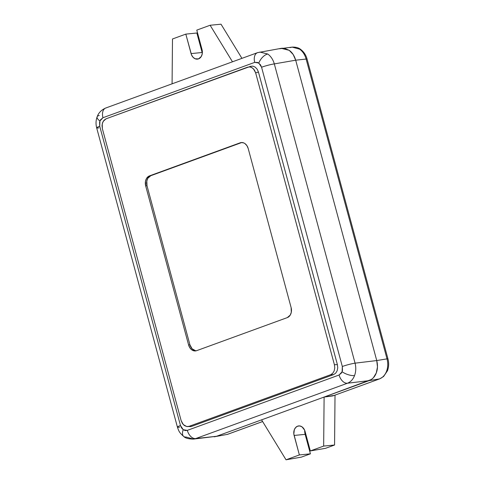 <?xml version="1.0" encoding="UTF-8"?>
<svg xmlns="http://www.w3.org/2000/svg" width="484" height="484" viewBox="0 0 484 484"><rect width="100%" height="100%" fill="white"/><g stroke="black" fill="none" stroke-linecap="round" stroke-linejoin="round"><path stroke-width="0.73" d="M290.019 47.626L292.239 47.105L299.663 49.18A4.102 2.148 -54.6 0 1 300.649 49.41A4.102 2.148 125.4 0 0 299.663 49.18C302.76 51.461 304.914 54.746 306.118 59.048L387.012 358.868C388.138 363.2 387.986 367.332 386.565 371.258A4.102 1.555 20.8 0 0 387.49 370.69A4.102 1.555 -159.2 0 1 386.565 371.258C385.04 375.118 382.656 377.671 379.408 378.93A4.102 2.62 70 0 0 379.728 378.845M281.204 48.34L284.459 48.321L289.226 50.33L284.459 48.321L281.997 48.237L279.601 48.775L292.263 47.099C295.924 47.015 298.707 47.777 300.624 49.392C303.783 51.727 305.93 54.952 307.068 59.072L387.962 358.886C389.027 362.964 388.87 366.902 387.49 370.702L383.594 376.504L379.704 378.851A4.102 2.62 -110 0 1 379.408 378.93C382.656 377.671 385.04 375.118 386.565 371.258C387.986 367.332 388.138 363.2 387.012 358.868L376.746 360.562L295.7 60.197L376.746 360.562L387.012 358.868A4.102 0.423 -15.1 0 1 387.962 358.886A4.102 0.423 164.9 0 0 387.012 358.868L306.118 59.048L295.7 60.197L293.171 54.498L289.226 50.33C292.209 52.423 294.369 55.708 295.7 60.197L306.118 59.048A4.102 0.423 -15.1 0 1 307.068 59.072A4.102 0.423 164.9 0 0 306.118 59.048C304.914 54.746 302.76 51.461 299.663 49.18L292.148 47.117M304.69 430.33A10.466 7.98 -98.1 0 0 305.156 434.348L310.413 453.829L299.366 454.936L310.413 453.829L301.381 457.126L286.032 459.8L301.381 457.126L310.413 453.829L305.156 434.348L294.109 435.449L299.366 454.936L286.032 459.8L261.584 419.858L216.542 436.278L261.584 419.858L286.032 459.8L299.366 454.936L293.83 433.991L294.32 429.713L295.676 427.487L297.624 426.168L299.868 425.956L302.077 426.888L304.581 430.07L310.329 450.937L323.663 446.079L324.105 397.055L371.373 379.486L373.358 377.78L376.28 372.964L377.472 366.92L376.746 360.562C377.853 365.13 377.701 369.268 376.28 372.964C374.888 376.679 372.511 379.238 369.141 380.63L379.408 378.93L369.141 380.63L324.105 397.055L332.871 395.9L379.704 378.851M241.927 58.352L221.025 24.2L210.117 25.253L196.782 30.117L202.318 51.062L202.209 53.984L201.235 56.549L198.519 58.885L195.143 58.77L193.092 57.312L191.561 54.982L185.82 34.116L172.486 38.98L172.08 83.823L172.486 38.98L185.82 34.116L191.077 53.603L202.124 52.496L196.867 33.009L185.82 34.116L196.867 33.009L202.124 52.496A10.466 7.98 -98.1 0 0 202.33 53.18L202.124 52.496L191.077 53.603A7.581 5.784 81.9 0 0 196.661 59.145A7.581 5.784 81.9 0 0 202.04 49.604L196.782 30.117L210.117 25.253L232.477 61.795L210.117 25.253L221.025 24.2L241.927 58.352M333.694 395.47L324.105 397.055L323.663 446.079L310.329 450.937L305.071 431.456A7.581 5.784 81.9 0 0 297.587 426.18L297.587 426.18A7.581 5.784 81.9 0 0 294.109 435.449L305.156 434.348L304.69 430.288M325.538 448.317L334.571 445.02L335.019 395.15L334.571 445.02L323.663 446.079L334.571 445.02L325.538 448.317L310.329 450.937L325.538 448.317M227.547 434.342A4.102 2.62 -110 0 1 227.226 434.432L262.606 421.528L227.226 434.432A4.102 2.62 70 0 0 227.522 434.354L262.618 421.552M257.482 52.677A9.426 6.02 70 0 0 254.729 62.375L258.819 63.035A9.426 4.943 -54.6 0 1 267.803 54.039C270.901 56.319 273.073 59.605 274.319 63.9L295.7 60.197L274.319 63.9L355.068 363.163A9.426 0.974 164.9 0 0 342.321 366.491L342.121 371.76A9.426 3.57 20.8 0 0 354.554 375.566C355.982 371.639 356.151 367.501 355.068 363.163L376.746 360.562L295.7 60.197C294.363 55.708 292.209 52.423 289.226 50.33L293.171 54.498L295.7 60.197L376.746 360.562L377.472 366.92L377.109 370.042L376.28 372.964L373.358 377.78L371.373 379.486L369.141 380.63L216.542 436.278L214.146 436.822L227.522 434.354M98.851 127.891A9.426 0.974 -15.1 0 1 96.667 127.843A9.426 0.974 -15.1 0 1 99.728 126.251L99.928 120.982A9.426 3.57 -159.2 0 1 97.139 116.813A9.426 3.57 -159.2 0 1 99.274 115.501M177.416 427.112L178.372 429.798C178.862 430.246 178.439 431.952 183.811 436.538C185.281 438.135 188.494 438.988 193.437 439.103L195.693 438.577A9.426 6.02 -110 0 1 187.32 430.367L183.23 429.707A9.426 4.943 125.4 0 0 183.757 436.495A9.426 4.943 -54.6 0 1 183.23 429.707L181.554 427.935L180.478 425.509L99.728 126.251L99.577 122.222L100.466 119.869L102.959 117.721L254.729 62.375L257.833 62.478L260.495 64.808L261.572 67.228L342.321 366.491L342.472 370.52L341.583 372.868L339.09 375.015L187.32 430.367L185.257 430.56L183.23 429.707L180.478 425.509A9.426 0.974 164.9 0 0 177.416 427.106A9.426 0.974 -15.1 0 1 180.478 425.509L99.728 126.251A9.426 0.974 164.9 0 0 96.667 127.849L177.416 427.112A9.426 0.974 -15.1 0 0 179.6 427.154M267.803 54.039L259.841 52.042L267.803 54.039A9.426 4.943 125.4 0 0 258.819 63.035L261.572 67.228L342.321 366.491A9.426 0.974 -15.1 0 1 355.068 363.163C356.151 367.501 355.982 371.639 354.554 375.566C353.03 379.426 350.67 381.979 347.464 383.225L195.693 438.577L216.542 436.278L369.141 380.63L347.464 383.225L369.141 380.63C372.511 379.238 374.888 376.679 376.28 372.964C377.695 369.268 377.853 365.13 376.746 360.562L355.068 363.163L274.319 63.9A9.426 0.974 164.9 0 0 261.572 67.228A9.426 0.974 -15.1 0 1 274.319 63.9C273.073 59.605 270.901 56.319 267.803 54.039M247.639 67.173L250.059 66.949L252.43 67.948L254.396 70.023L255.655 72.866L258.45 72.055L257.185 69.212L255.225 67.137L252.854 66.133L250.428 66.362L252.854 66.133L255.225 67.137L257.185 69.212L258.45 72.055L255.655 72.866L334.408 364.724L337.384 364.603L258.45 72.055L337.384 364.603L334.408 364.724L334.771 367.894L334.178 370.907L332.72 373.303L330.62 374.725L189.159 426.307L191.622 426.374L333.597 374.598L335.696 373.176L337.154 370.78L337.747 367.773L337.384 364.603L337.747 367.773L337.154 370.78L335.696 373.176L333.597 374.598L330.62 374.725L189.159 426.307L186.739 426.537L183.309 424.619L181.143 420.62L102.39 128.762L102.209 124.037L103.249 121.278L106.177 118.761L247.639 67.173L250.059 66.949L251.275 67.3L253.483 68.867L255.655 72.866L334.408 364.724L334.771 367.894L334.178 370.907L332.72 373.303L330.62 374.725L333.597 374.598L191.622 426.374L186.739 426.537L184.368 425.539L182.401 423.464L181.143 420.62L102.39 128.762L102.027 125.592L102.62 122.579L104.078 120.183L106.177 118.761L250.736 66.266M189.849 426.664L191.622 426.374L187.387 426.598M193.437 439.103L216.542 436.278L193.558 439.091L186.031 437.028A9.426 4.943 -54.6 0 1 183.757 436.495M289.226 50.33L281.258 48.333L257.542 52.659A9.426 6.02 -110 0 1 258.22 52.478M354.554 375.566A9.426 3.57 -159.2 0 1 342.121 371.76L339.09 375.015A9.426 6.02 70 0 0 347.464 383.225C350.67 381.979 353.03 379.426 354.554 375.566M195.693 438.577L347.464 383.225A9.426 6.02 -110 0 1 339.09 375.015L187.32 430.367A9.426 6.02 70 0 0 195.693 438.577M97.139 116.813A9.426 3.57 20.8 0 0 99.928 120.982L102.959 117.721L254.729 62.375A9.426 6.02 -110 0 1 257.542 52.659L105.772 108.005A9.426 6.02 70 0 0 102.959 117.721A9.426 6.02 -110 0 1 105.718 108.029A9.426 6.02 -110 0 1 106.456 107.823M241.788 142.526A8.198 6.25 -98.1 0 0 241.468 142.629L150.796 175.698A8.198 6.25 -98.1 0 0 146.997 185.729L145.684 185.917A8.198 6.25 81.9 0 1 149.483 175.886L240.155 142.816A8.198 6.25 81.9 0 1 241.123 142.574A8.198 6.25 81.9 0 1 248.201 148.528L291.114 307.57A8.198 6.25 81.9 0 1 287.314 317.601L196.643 350.67A8.198 6.25 81.9 0 1 195.675 350.912A8.198 6.25 81.9 0 1 188.597 344.953L189.855 347.802L191.833 349.89L194.217 350.894L196.643 350.67L287.314 317.601L290.249 315.072L291.295 312.307L291.114 307.57L248.201 148.528L246.937 145.684L244.964 143.597L243.803 142.943L241.353 142.55L149.483 175.886L146.549 178.408L145.502 181.179L145.684 185.917L188.597 344.953L189.909 344.771A8.198 6.25 -98.1 0 0 196.322 350.773M145.684 185.917L146.997 185.729L189.909 344.771L188.597 344.953L145.684 185.917M195.53 350.706L192.088 348.776L189.909 344.771L146.997 185.729L146.815 180.992L147.862 178.227L150.796 175.698L241.468 142.629M105.772 108.005C101.428 109.88 98.555 112.802 97.151 116.783C95.85 120.256 95.687 123.94 96.667 127.849"/></g></svg>
